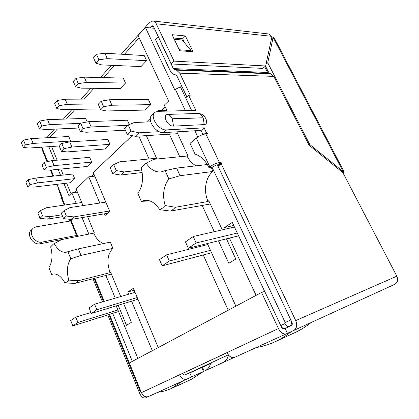 <?xml version="1.0" encoding="UTF-8"?>
<svg xmlns="http://www.w3.org/2000/svg" width="419" height="419" viewBox="0 0 419 419"><rect width="100%" height="100%" fill="white"/><g stroke="black" fill="none" stroke-linecap="round" stroke-linejoin="round"><path stroke-width="0.63" d="M74.928 283.354L64.992 282.987L66.988 281.882L68.737 280.091L78.447 280.688L76.782 282.28L74.928 283.354L111.391 274.057M175.482 207.258L173.078 209.469L170.439 211.076L159.739 209.72L162.593 208.039L165.128 205.551L175.482 207.258L208.096 201.471L208.772 200.722L222.274 229.837M120.714 296.547L110.569 272.083L110.097 272.643L78.447 280.688M149.902 200.926L141.318 201.34L137.835 193.389C142.717 186.534 143.796 177.939 141.067 167.616L146.2 163.127C150.238 169.444 155.171 172.382 160.99 171.942L165.112 170.643L176.582 168.092L180.065 175.708L212.931 171.481L211.202 167.233M146.2 163.127L153.909 159.299L187.042 156.036L187.853 155.627L176.823 131.844M207.321 164.531L176.582 168.092M78.327 248.86L80.982 255.396L112.921 248.357L110.307 242.119L78.327 248.86L67.915 251.699L70.764 258.79C67.129 264.153 66.453 271.255 68.737 280.091M61.478 239.637L94.359 232.98L87.592 216.66M80.982 255.396L70.764 258.79M61.881 239.411L53.297 244.162L50.662 246.791C52.857 255.49 52.27 262.409 48.913 267.542L51.6 274.398L54.36 273.89M77.421 192.127L71.853 192.866L76.169 203.335M82.051 217.597L88.891 234.19M105.913 275.466L115.262 298.145M118.2 305.262L126.47 325.322L131.404 322.331L123.642 303.607M83.004 205.598L76.069 188.869L88.755 176.828L99.795 203.037M218.467 240.805L228.816 263.294L235.824 259.047L226.449 238.835M167.197 111.098L164.395 105.049L168.627 101.037L138.097 35.563L145.383 27.397L174.686 89.635L180.427 86.853L191.614 110.475L185.659 97.905L188.587 95.192L195.799 110.37L157.963 111.334L155.109 112.24C149.085 115.969 158.66 130.838 166.505 129.895L204.105 127.837L206.284 132.42L207.342 133.226L207.305 133.776L205.855 133.907L219.467 162.562L220.766 162.41L221.473 162.939L221.567 163.819L221.237 163.881L295.741 320.603C297.506 325.207 296.788 328.517 293.599 330.528L394.693 284.349L293.599 330.528M166.882 110.417L158.518 110.621L158.838 111.307M169.381 134.206L179.761 156.753M170.439 211.076L210.301 204.016M202.204 205.493L214.261 231.681M285.061 328.538C283.726 328.925 282.427 328.229 281.165 326.459M146.524 122.008L150.358 118.368M157.764 111.339L158.518 110.621M63.918 183.496L68.915 195.657L71.853 192.866M94.794 176.142L88.755 176.828M48.798 146.692L54.439 160.414M58.1 169.334L60.572 175.346M41.8 147.169L47.672 161.556M51.128 170.025L53.606 176.095M56.958 184.323L62.29 197.386L61.923 197.731L64.893 205.006M112.69 313.381L132.32 361.367M137.841 358.423L116.215 305.865M158.246 347.54L133.347 288.33L127.79 292.033L128.696 294.211M131.613 301.182L152.312 350.708M199.015 245.613L199.465 246.618M203.252 254.982L228.235 310.222M235.887 306.142L207.363 243.549M264.625 291.352L232.288 222.395L224.542 227.559L225.281 229.146M229.444 238.097L256.082 295.374M187.042 156.036C189.315 160.702 192.4 163.955 196.291 165.809M212.931 171.481C205.415 177.237 203.273 191.153 208.096 201.471M156.9 159.005L146.357 135.625M138.799 136.086L149.049 158.969M104.347 213.831L105.054 215.513L109.788 211.511L93.269 172.544L132.168 135.63M93.772 233.242C96.286 238.888 99.622 242.302 103.786 243.491M112.921 248.357C107.463 254.008 106.52 262.105 110.097 272.643M201.848 367.573L211.244 363.226L194.641 370.674L204.441 366.138L186.172 374.361M182.097 86.874L180.427 86.853M154.312 28.298L145.383 27.397M139.166 37.857L124.338 54.381M114.408 65.453L103.498 77.609M93.919 88.283L84.224 99.094M74.975 109.406L66.338 119.033M57.398 128.994L49.699 137.579M64.217 205.106L61.577 198.622L61.923 197.731M228.313 354.835L188.424 373.319M51.537 146.503L57.167 160.178M60.828 169.067L63.295 175.053M66.642 183.171L70.979 193.698M74.577 192.504L76.729 190.472M91.504 176.514L93.966 174.194M161.352 110.553L165.243 106.882M281.851 327.339L282.327 328.36M233.729 225.474L224.542 227.559M134.127 290.199L127.79 292.033M159.739 209.72C155.287 202.817 150.149 199.701 144.319 200.376L141.318 201.34M180.065 175.708L168.857 178.918C163.499 186.167 162.258 195.044 165.128 205.551M168.857 178.918L165.112 170.643M54.24 243.654C57.759 249.981 61.829 252.825 66.453 252.191L67.915 251.699M64.992 282.987C61.242 276.289 57.12 273.314 52.616 274.052L51.6 274.398M211.244 363.226L211.621 362.571M204.441 366.138L204.629 365.808M219.467 162.562C216.194 163.127 212.972 164.552 209.799 166.82L208.913 167.511L212.213 167.113L216.304 165.013L217.602 164.856L218.524 165.971M208.913 167.511C205.467 160.493 200.842 156.02 195.044 154.082L190.043 143.371L196.291 138.097C199.371 135.735 202.56 134.337 205.855 133.907M148.389 396.589L145.629 397.846C143.361 398.443 141.402 397.013 139.747 393.546L107.751 314.931M102.446 301.9L93.008 278.714M32.75 228.706L31.661 229.748C25.7 233.865 32.986 245.597 40.36 243.738L61.446 239.652M68.789 219.205L69.564 221.122M58.382 187.817L59.074 191.232L61.782 197.878M228.978 355.595L228.318 355.893M233.849 357.59L222.966 362.561M204.797 366.211L202.607 367.442L204.205 371.124L203.519 371.433M210.584 363.53C209.558 367.065 207.709 369.469 205.048 370.742L204.205 371.124M202.607 367.442L201.921 367.746M227.009 352.678L182.694 373.402C183.333 374.644 184.151 375.115 185.14 374.822L189.744 372.758L191.541 376.953L148.478 396.547C145.529 397.453 143.172 396.154 141.407 392.645L278.431 328.543C280.793 332.848 283.459 334.598 286.428 333.791L293.572 330.539M278.431 328.543L261.556 292.457L264.688 291.325L281.505 327.192C282.291 328.616 283.176 329.203 284.166 328.936L291.268 325.663C292.331 324.992 292.567 323.892 291.985 322.363L218.069 166.322L221.237 163.881M217.388 164.882L290.833 319.927C292.001 322.986 291.524 325.186 289.409 326.521L285.171 328.486L287.45 333.325M46.734 137.741L54.412 129.131M63.332 119.127L71.948 109.464M81.176 99.114L90.86 88.257M100.419 77.531L111.307 65.322M121.227 54.198L149.52 22.469L152.872 20.966C154.292 21.165 155.418 22.107 156.261 23.794L174.037 61.132L171.23 63.966L153.579 26.758L152.443 25.81L151.338 26.308L153.454 26.528M149.939 27.858L151.338 26.308M342.993 172.853L343.941 171.528L342.972 171.465L342.134 171.994M271.407 39.019L273.115 37.485L274.382 38.213M273.115 37.485L267.762 62.787L309.751 144.503L342.972 171.465M265.473 66.113L269.239 73.466M309.007 145.026L309.751 144.503M267.762 62.787L265.986 64.327M41.581 147.184L42.225 149.897L47.033 161.692M52.93 176.169L50.453 170.093M152.872 20.966L268.673 33.97L271.947 36.511L265.636 65.977L174.037 61.132M193.049 51.705L179.777 50.778L172.047 34.683L185.392 35.94L193.049 51.705M265.636 65.977L262.854 68.381L171.23 63.966M173.607 37.94L182.668 38.752L184.763 43.078M70.67 220.933L36.233 226.81L33.489 228.004C27.523 232.121 34.84 243.905 42.23 242.051L76.588 235.457M273.764 76.384L179.761 73.168L176.483 70.13L174.388 69.601L268.652 73.33L270.664 73.791L273.764 76.384L309.102 145.215L342.852 172.576L396.84 276.179C398.349 279.834 397.636 282.558 394.693 284.349M205.876 118.708L206.651 121.222C206.792 123.28 205.991 124.406 204.247 124.595L173.518 126.109C167.406 126.7 161.682 114.267 168.087 114.387L198.936 113.444L201.864 114.335M179.761 73.168L190.247 95.192L188.587 95.192M154.391 112.926L152.149 115.063C146.116 118.807 155.638 133.598 163.473 132.629L201.068 130.424L203 134.504L201.068 130.424L204.105 127.837M158.277 36.663L155.47 39.554L170.512 71.382L173.738 74.393L175.828 74.938L176.912 75.954L186.816 96.831M234.666 357.339L286.439 333.786L234.666 357.339C231.67 358.198 229.109 356.621 226.978 352.615M261.556 292.457L129.309 362.974L141.407 392.645M182.694 373.402L179.568 374.796C181.495 378.525 183.946 379.944 186.926 379.054L148.478 396.547M76.845 236.091L76.195 236.641M204.2 134.169L206.284 132.42M182.668 38.752L185.392 35.94M268.652 73.33L267.626 72.471L264.714 66.773M158.157 36.652L173.309 68.596L174.388 69.601M174.262 39.302L182.15 39.988L191.137 50.615L190.242 51.511M182.715 38.841L173.655 38.035M191.137 50.615L179.987 49.819L179.536 50.275M179.987 49.819L178.41 47.934M228.538 355.113C227.538 358.779 225.647 361.272 222.871 362.603L205.032 370.747M234.462 227.035L193.253 236.51L185.449 241.863L188.309 248.258L238.589 235.834M193.253 236.51L196.171 242.973L237.28 233.043M188.309 248.258L196.171 242.973M207.814 244.539L166.594 254.799L159.461 259.691L162.137 265.845L211.569 252.788M166.594 254.799L169.323 261.016L210.453 250.337M162.137 265.845L169.323 261.016M135.033 292.352L94.594 304.199L89.121 307.955L91.326 313.443L137.94 299.255M94.594 304.199L96.831 309.741L137.228 297.558M91.326 313.443L96.831 309.741M90.949 312.506L75.797 317.094L70.722 320.577L72.806 325.888L118.551 311.542M75.797 317.094L77.918 322.457L117.922 310.008M72.806 325.888L77.918 322.457M130.979 131.047L138.967 132.828L135.279 136.306L127.308 134.567L130.979 131.047L128.266 124.962L134.337 122.51L150.688 121.835M127.308 134.567L124.621 128.518L128.266 124.962M135.279 136.306L177.682 133.692M138.967 132.828L159.178 131.681M100.691 109.804L98.276 104.294L101.204 101.152L109.532 99.743L148.394 99.465L150.772 104.65L145.199 110.071L106.473 110.967L100.691 109.804L103.634 106.688L101.204 101.152M109.532 99.743L111.962 105.237L150.772 104.65M111.962 105.237L103.634 106.688M88.849 121.651L91.143 126.967L82.993 128.523L80.28 131.393L78.007 126.056L80.705 123.16L88.849 121.651L127.36 120.211L129.293 124.548M80.28 131.393L86.078 132.252L124.443 130.267L125.108 129.618M91.143 126.967L127.9 125.318M82.993 128.523L80.705 123.16M61.436 151.327L59.289 146.152L61.782 143.476L69.748 141.879L107.845 139.454L109.972 144.34L105.174 149.007L67.229 151.929L61.436 151.327L63.945 148.672L61.782 143.476M69.748 141.879L71.916 147.038L109.972 144.34M71.916 147.038L63.945 148.672M43.985 169.784L41.952 164.767L44.267 162.284L52.056 160.624L89.697 157.35L91.714 162.095L87.246 166.443L49.756 170.161L43.985 169.784L46.315 167.322L44.267 162.284M52.056 160.624L54.103 165.625L91.714 162.095M54.103 165.625L46.315 167.322M31.184 138.621L33.132 143.429L25.439 144.932L23.286 147.43L21.348 142.607L23.49 140.087L31.184 138.621L68.763 136.5L70.685 141.077L69.936 141.868M23.286 147.43L29.105 148.038L59.467 145.964M33.132 143.429L70.685 141.077M25.439 144.932L23.49 140.087M47.556 119.645L49.61 124.595L41.743 126.025L39.423 128.717L37.385 123.746L39.69 121.039L47.556 119.645L85.638 118.399L87.173 121.96M39.423 128.717L45.278 129.55L78.845 128.02M49.61 124.595L80.495 123.385M41.743 126.025L39.69 121.039M65.186 99.209L67.359 104.31L59.309 105.656L56.806 108.552L54.653 103.435L57.141 100.513L65.186 99.209L103.75 98.978L104.462 100.602M56.806 108.552L62.688 109.647L100.293 108.898M67.359 104.31L98.638 103.907M59.309 105.656L57.141 100.513M75.588 86.775L73.309 81.496L75.996 78.337L84.229 77.138L123.228 78.086L125.475 83.062L120.321 88.524L81.475 88.173L75.588 86.775L78.295 83.632L75.996 78.337M84.229 77.138L86.529 82.402L125.475 83.062M86.529 82.402L78.295 83.632M116.257 170.585L124.108 171.942L120.635 175.048L112.805 173.728L116.257 170.585L113.669 164.62L119.693 161.823L156.559 158.241M112.805 173.728L110.249 167.794L113.669 164.62M120.635 175.048L142.193 172.534M124.108 171.942L141.701 169.962M66.364 216.052L73.891 216.901L71.041 219.456L63.536 218.629L66.364 216.052L64.128 210.553L70.073 207.567L105.808 202.12M63.536 218.629L61.321 213.161L64.128 210.553M71.041 219.456L107.72 213.261M73.891 216.901L109.563 210.982M42.576 215.869L49.976 216.686L47.384 219.132L40.004 218.341L42.576 215.869L40.486 210.605L46.399 207.745L81.726 202.513M40.004 218.341L37.925 213.098L40.486 210.605M47.384 219.132L62.724 216.628M49.976 216.686L61.97 214.764M256.156 347.561C262.367 346.565 268.443 344.737 274.382 342.082L275.262 341.674C280.887 339.055 286.256 335.677 291.367 331.544M294.719 332.686L295.238 332.45C300.8 329.853 306.116 326.537 311.176 322.499M183.119 380.792L170.983 388.696L164.463 391.047L157.733 392.341M191.535 376.938L203.529 371.459L191.53 379.242M203.529 371.459L201.822 367.51L189.807 372.9M95.941 63.169L93.521 57.728L96.438 54.292L104.86 53.234L144.236 55.549L146.619 60.676L141.051 66.574L101.817 64.919L95.941 63.169L98.879 59.765L96.438 54.292M104.86 53.234L107.295 58.66L146.619 60.676M107.295 58.66L98.879 59.765M27.78 186.932L25.847 182.061L28 179.751L35.615 178.033L72.775 174.037L74.697 178.651L70.523 182.71L33.52 187.115L27.78 186.932L29.943 184.643L28 179.751M35.615 178.033L37.563 182.888L74.697 178.651M37.563 182.888L29.943 184.643M289.409 326.521C287.769 326.961 286.287 325.982 284.972 323.588L285.208 322.489L212.009 167.134M280.751 325.573L284.972 323.588M70.769 219.425L77.672 236.358M94.762 278.263L104.19 301.387M109.49 314.386L140.658 390.817M197.805 136.982L194.882 130.786M185.387 110.632L175.242 89.106M290.833 319.927L285.208 322.489M140.616 390.728L139.983 391.047L141.58 393.043M196.291 138.097L209.799 166.82M273.183 37.495L343.03 171.455M156.261 23.794L271.858 36.343M396.84 276.179L295.741 320.603M42.23 242.051L40.36 243.738M163.473 132.629L166.505 129.895M218.446 165.667L221.609 163.227M218.309 165.379L221.473 162.939M217.602 164.856L220.766 162.41M206.588 133.855L207.342 133.226M206.08 133.891L207.206 132.943M204.477 134.106L206.499 132.409M270.664 73.791L176.483 70.13M267.626 72.471L173.309 68.596M172.356 118.959L203.147 117.786L172.261 118.755L173.518 126.109M203.147 117.786L204.247 124.595M168.087 114.387C169.831 115.125 171.219 116.582 172.261 118.755M203.053 117.592C202.037 115.524 200.664 114.141 198.936 113.444M54.103 243.717L56.324 242.491M139.983 391.042L108.83 314.59M103.53 301.58L94.097 278.431M77.007 236.489L70.02 219.341M343.941 171.528L274.283 38.024M200.769 113.795C203.953 115.267 205.918 117.744 206.651 121.222M205.048 370.742L222.871 362.603M275.262 341.674L295.238 332.45M171.439 388.486L191.797 379.116"/></g></svg>
